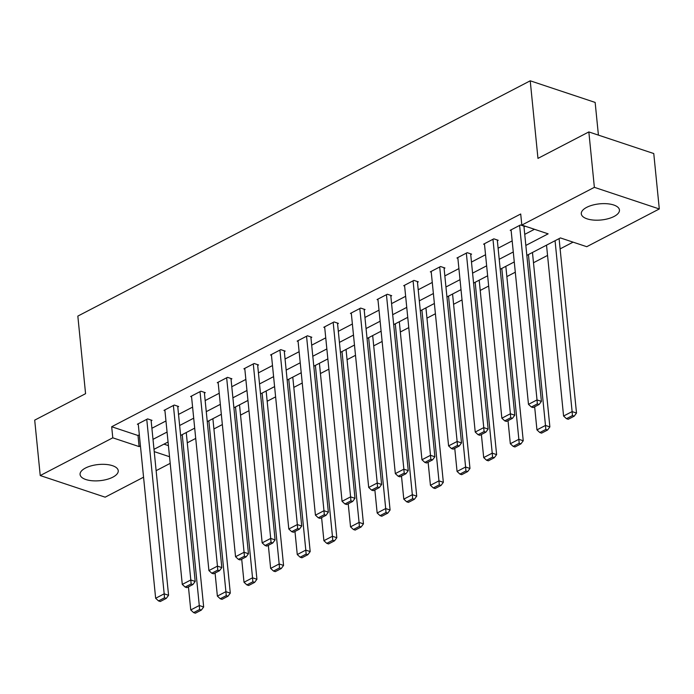 <?xml version="1.0" encoding="UTF-8"?>
<svg xmlns="http://www.w3.org/2000/svg" width="694" height="694" viewBox="0 0 694 694"><rect width="100%" height="100%" fill="white"/><g stroke="black" fill="none" stroke-linecap="round" stroke-linejoin="round"><path stroke-width="1.04" d="M85.466 468.042A19.172 8.111 -5.7 0 1 105.965 464.442A19.172 8.111 -5.7 0 1 118.24 470.697A19.172 8.111 -5.7 0 1 112.844 477.16A19.172 8.111 -5.7 0 1 92.345 480.769A19.172 8.111 -5.7 0 1 80.079 474.505A19.172 8.111 -5.7 0 1 85.466 468.042M586.682 207.359A19.172 8.111 -5.7 0 1 607.181 203.75A19.172 8.111 -5.7 0 1 619.456 210.004A19.172 8.111 -5.7 0 1 614.06 216.467A19.172 8.111 -5.7 0 1 593.561 220.076A19.172 8.111 -5.7 0 1 581.294 213.813A19.172 8.111 -5.7 0 1 586.682 207.359M598.419 135.113L595.148 102.426L530.225 80.808L77.832 316.1L85.57 393.68L34.7 420.139L40.235 475.555L112.784 437.819L139.112 446.589L140.44 445.895M530.225 80.808L537.963 158.388L588.842 131.929L653.765 153.548L659.3 208.963L586.742 246.7L560.422 237.929L526.841 255.401M187.276 442.807L195.717 438.417M213.908 428.953L222.349 424.563M240.54 415.107L248.981 410.718M267.173 401.253L275.613 396.864M293.805 387.399L302.246 383.01M320.437 373.546L328.878 369.165M347.069 359.7L355.51 355.311M373.702 345.846L382.134 341.457M400.334 331.992L408.766 327.603M426.966 318.147L435.398 313.757M453.59 304.293L462.031 299.903M480.222 290.439L488.663 286.049M506.854 276.594L515.295 272.204M533.486 262.74L547.549 255.427M560.119 248.886L573.079 242.145M170.195 463.349L156.133 470.671M143.563 477.203L105.158 497.173L40.235 475.555M163.949 444.143L168.425 445.635M525.844 245.433L548.139 233.843L521.819 225.073L520.708 213.995L111.682 426.741L138.002 435.502L139.329 434.808M151.899 428.276L165.961 420.963M178.532 414.422L192.594 407.109M205.164 400.568L219.226 393.255M231.796 386.723L245.858 379.41M258.42 372.869L272.49 365.556M285.052 359.015L299.123 351.702M311.684 345.17L325.746 337.848M338.316 331.316L352.379 324.003M364.949 317.462L379.011 310.149M391.581 303.608L405.643 296.295M418.213 289.762L432.275 282.449M444.845 275.908L458.908 268.595M471.478 262.054L485.54 254.741M498.11 248.209L512.172 240.887M524.733 234.355L534.475 229.289M523.987 226.886L524.846 226.435L520.457 224.977L510.211 230.304L511.14 230.616M497.364 240.731L498.214 240.289L493.824 238.831L483.588 244.158L484.516 244.47M470.732 254.585L471.582 254.143L467.192 252.677L456.956 258.012L457.884 258.315M444.099 268.439L444.949 267.997L440.56 266.531L430.323 271.857L431.252 272.169M417.467 282.284L418.317 281.842L413.936 280.385L403.691 285.711L404.619 286.023M390.835 296.138L391.685 295.696L387.304 294.239L377.059 299.565L377.987 299.869M364.203 309.992L365.053 309.55L360.672 308.084L350.427 313.41L351.355 313.723M337.57 323.846L338.429 323.395L334.04 321.938L323.794 327.264L324.723 327.577M310.938 337.692L311.797 337.249L307.407 335.792L297.162 341.118L298.09 341.422M284.306 351.546L285.165 351.103L280.775 349.637L270.53 354.972L271.458 355.276M257.674 365.4L258.532 364.957L254.143 363.491L243.898 368.818L244.826 369.13M231.05 379.245L231.9 378.803L227.511 377.345L217.274 382.672L218.202 382.984M204.418 393.099L205.268 392.657L200.878 391.199L190.642 396.526L191.57 396.829M177.785 406.953L178.636 406.511L174.246 405.044L164.01 410.371L164.938 410.683M151.153 420.807L152.003 420.356L147.622 418.898L137.377 424.225L138.306 424.537M588.842 131.929L594.368 187.337L659.3 208.963M111.682 426.741L112.784 437.819M521.819 225.073L594.368 187.337M153.001 439.354L167.072 432.041M179.633 425.509L193.695 418.187M206.265 411.655L220.328 404.342M232.898 397.801L246.96 390.488M259.53 383.956L273.592 376.634M286.162 370.102L300.224 362.788M312.794 356.248L326.857 348.935M339.427 342.394L353.489 335.081M366.059 328.548L380.121 321.235M392.683 314.694L406.753 307.381M419.315 300.84L433.386 293.527M445.947 286.995L460.009 279.673M472.579 273.141L486.641 265.828M499.212 259.287L513.274 251.974M154.224 451.621L169.527 456.713M514.271 261.933L500.209 269.255M487.639 275.787L473.577 283.1M461.007 289.641L446.945 296.954M434.375 303.486L420.312 310.808M407.742 317.34L393.68 324.653M381.11 331.194L367.048 338.507M354.478 345.048L340.416 352.361M327.854 358.893L313.783 366.215M301.222 372.747L287.151 380.06M274.59 386.601L260.528 393.914M247.958 400.447L233.895 407.768M221.325 414.301L207.263 421.614M194.693 428.155L180.631 435.468M168.061 442.009L153.999 449.322M138.002 435.502L139.112 446.589M519.606 225.42L537.017 399.909L541.407 401.375L523.918 226.131M511.07 229.861L528.481 404.35L537.017 399.909L537.347 403.899L531.37 407.005L533.122 407.586L539.099 404.481L537.347 403.899M541.407 401.375L539.099 404.481M531.37 407.005L528.481 404.35M555.061 240.723L572.116 411.594L563.58 416.036L546.525 245.156M572.446 415.585L566.469 418.69L568.221 419.271L574.198 416.166L572.446 415.585L572.116 411.594L576.506 413.06L559.095 238.623M563.58 416.036L566.469 418.69M574.198 416.166L576.506 413.06M492.974 239.274L510.385 413.763L514.774 415.22L497.286 239.985M484.438 243.715L501.857 418.204L510.385 413.763L510.715 417.745L504.738 420.859L506.49 421.44L512.467 418.335L510.715 417.745M514.774 415.22L512.467 418.335M504.738 420.859L501.857 418.204M466.342 253.128L483.761 427.617L488.142 429.074L470.653 253.831M457.806 257.561L475.225 432.05L483.761 427.617L484.082 431.599L478.105 434.704L479.858 435.294L485.835 432.18L484.082 431.599M488.142 429.074L485.835 432.18M478.105 434.704L475.225 432.05M528.429 254.568L545.484 425.448L536.948 429.89L534.649 406.797M545.814 429.43L539.837 432.544L541.589 433.125L547.566 430.02L545.814 429.43L545.484 425.448L549.874 426.905L532.463 252.477M536.948 429.89L539.837 432.544M547.566 430.02L549.874 426.905M501.797 268.422L518.852 439.302L510.324 443.735L508.017 420.651M519.181 443.284L513.204 446.389L514.957 446.979L520.934 443.865L519.181 443.284L518.852 439.302L523.241 440.759L505.831 266.322M510.324 443.735L513.204 446.389M520.934 443.865L523.241 440.759M439.71 266.973L457.129 441.462L461.51 442.928L444.021 267.684M431.174 271.415L448.593 445.904L457.129 441.462L457.45 445.453L451.473 448.558L453.225 449.139L459.202 446.034L457.45 445.453M461.51 442.928L459.202 446.034M451.473 448.558L448.593 445.904M413.077 280.827L430.497 455.316L434.886 456.773L417.389 281.538M404.541 285.269L421.961 459.758L430.497 455.316L430.818 459.298L424.841 462.412L426.602 462.993L432.57 459.888L430.818 459.298M434.886 456.773L432.57 459.888M424.841 462.412L421.961 459.758M386.445 294.681L403.865 469.17L408.254 470.627L390.757 295.384M377.909 299.123L395.328 473.603L403.865 469.17L404.186 473.152L398.209 476.258L399.97 476.847L405.938 473.733L404.186 473.152M408.254 470.627L405.938 473.733M398.209 476.258L395.328 473.603M475.164 282.276L492.228 453.147L483.692 457.589L481.384 434.496M492.549 457.138L486.572 460.243L488.324 460.825L494.301 457.719L492.549 457.138L492.228 453.147L496.609 454.613L479.198 280.176M483.692 457.589L486.572 460.243M494.301 457.719L496.609 454.613M448.541 296.121L465.596 467.001L457.06 471.443L454.752 448.35M465.917 470.983L459.94 474.097L461.692 474.679L467.669 471.573L465.917 470.983L465.596 467.001L469.977 468.459L452.566 294.03M457.06 471.443L459.94 474.097M467.669 471.573L469.977 468.459M421.909 309.975L438.964 480.855L430.427 485.297L428.12 462.204M439.285 484.837L433.308 487.943L435.069 488.533L441.037 485.427L439.285 484.837L438.964 480.855L443.345 482.313L425.934 307.876M430.427 485.297L433.308 487.943M441.037 485.427L443.345 482.313M359.813 308.526L377.232 483.015L381.622 484.481L364.124 309.238M351.277 312.968L368.696 487.457L377.232 483.015L377.553 487.006L371.576 490.111L373.337 490.693L379.314 487.587L377.553 487.006M381.622 484.481L379.314 487.587M371.576 490.111L368.696 487.457M395.276 323.829L412.331 494.701L403.795 499.142L401.488 476.049M412.652 498.691L406.675 501.797L408.436 502.378L414.405 499.272L412.652 498.691L412.331 494.701L416.721 496.167L399.31 321.73M403.795 499.142L406.675 501.797M414.405 499.272L416.721 496.167M333.181 322.38L350.6 496.869L354.99 498.327L337.501 323.092M324.645 326.822L342.064 501.311L350.6 496.869L350.921 500.86L344.953 503.965L346.705 504.547L352.682 501.441L350.921 500.86M354.99 498.327L352.682 501.441M344.953 503.965L342.064 501.311M368.644 337.683L385.699 508.555L377.163 512.996L374.855 489.903M386.02 512.545L380.043 515.651L381.804 516.232L387.781 513.126L386.02 512.545L385.699 508.555L390.089 510.021L372.678 335.584M377.163 512.996L380.043 515.651M387.781 513.126L390.089 510.021M306.557 336.234L323.968 510.723L328.357 512.181L310.869 336.937M298.021 340.676L315.432 515.165L323.968 510.723L324.289 514.705L318.32 517.811L320.073 518.401L326.05 515.295L324.289 514.705M328.357 512.181L326.05 515.295M318.32 517.811L315.432 515.165M342.012 351.528L359.067 522.409L350.531 526.85L348.223 503.757M359.388 526.39L353.42 529.505L355.172 530.086L361.149 526.98L359.388 526.39L359.067 522.409L363.456 523.866L346.046 349.438M350.531 526.85L353.42 529.505M361.149 526.98L363.456 523.866M279.925 350.088L297.336 524.569L301.725 526.035L284.236 350.791M271.389 354.521L288.799 529.01L297.336 524.569L297.665 528.559L291.688 531.665L293.441 532.255L299.418 529.14L297.665 528.559M301.725 526.035L299.418 529.14M291.688 531.665L288.799 529.01M315.38 365.382L332.435 536.262L323.898 540.695L321.6 517.611M332.756 540.244L326.787 543.35L328.54 543.94L334.517 540.826L332.756 540.244L332.435 536.262L336.824 537.72L319.413 363.283M323.898 540.695L326.787 543.35M334.517 540.826L336.824 537.72M253.293 363.934L270.703 538.423L275.093 539.889L257.604 364.645M244.756 368.375L262.167 542.864L270.703 538.423L271.033 542.413L265.056 545.519L266.808 546.1L272.785 542.994L271.033 542.413M275.093 539.889L272.785 542.994M265.056 545.519L262.167 542.864M288.747 379.236L305.802 550.108L297.266 554.549L294.967 531.457M306.132 554.098L300.155 557.204L301.907 557.785L307.884 554.679L306.132 554.098L305.802 550.108L310.192 551.574L292.781 377.137M297.266 554.549L300.155 557.204M307.884 554.679L310.192 551.574M226.66 377.788L244.071 552.277L248.461 553.734L230.972 378.499M218.124 382.229L235.544 556.718L244.071 552.277L244.401 556.258L238.424 559.373L240.176 559.954L246.153 556.848L244.401 556.258M248.461 553.734L246.153 556.848M238.424 559.373L235.544 556.718M262.115 393.082L279.17 563.962L270.634 568.403L268.335 545.311M279.5 567.944L273.523 571.058L275.275 571.639L281.252 568.533L279.5 567.944L279.17 563.962L283.56 565.419L266.149 390.991M270.634 568.403L273.523 571.058M281.252 568.533L283.56 565.419M200.028 391.642L217.448 566.131L221.828 567.588L204.34 392.344M191.492 396.074L208.911 570.563L217.448 566.131L217.769 570.112L211.791 573.218L213.544 573.808L219.521 570.694L217.769 570.112M221.828 567.588L219.521 570.694M211.791 573.218L208.911 570.563M235.483 406.936L252.538 577.816L244.01 582.249L241.703 559.164M252.868 581.798L246.891 584.903L248.643 585.493L254.62 582.387L252.868 581.798L252.538 577.816L256.927 579.273L239.517 404.836M244.01 582.249L246.891 584.903M254.62 582.387L256.927 579.273M173.396 405.487L190.815 579.976L195.196 581.442L177.707 406.198M164.86 409.928L182.279 584.417L190.815 579.976L191.136 583.966L185.159 587.072L186.912 587.653L192.889 584.548L191.136 583.966M195.196 581.442L192.889 584.548M185.159 587.072L182.279 584.417M208.851 420.79L225.914 591.661L217.378 596.103L215.071 573.01M226.235 595.652L220.258 598.757L222.011 599.338L227.988 596.233L226.235 595.652L225.914 591.661L230.295 593.127L212.885 418.69M217.378 596.103L220.258 598.757M227.988 596.233L230.295 593.127M146.764 419.341L164.183 593.83L168.573 595.287L151.075 420.052M138.227 423.782L155.647 598.271L164.183 593.83L164.504 597.812L158.527 600.926L160.288 601.507L166.256 598.401L164.504 597.812M168.573 595.287L166.256 598.401M158.527 600.926L155.647 598.271M182.227 434.644L199.282 605.515L190.746 609.957L188.438 586.864M199.603 609.506L193.626 612.611L195.378 613.192L201.355 610.087L199.603 609.506L199.282 605.515L203.663 606.981L186.252 432.544M190.746 609.957L193.626 612.611M201.355 610.087L203.663 606.981"/></g></svg>
